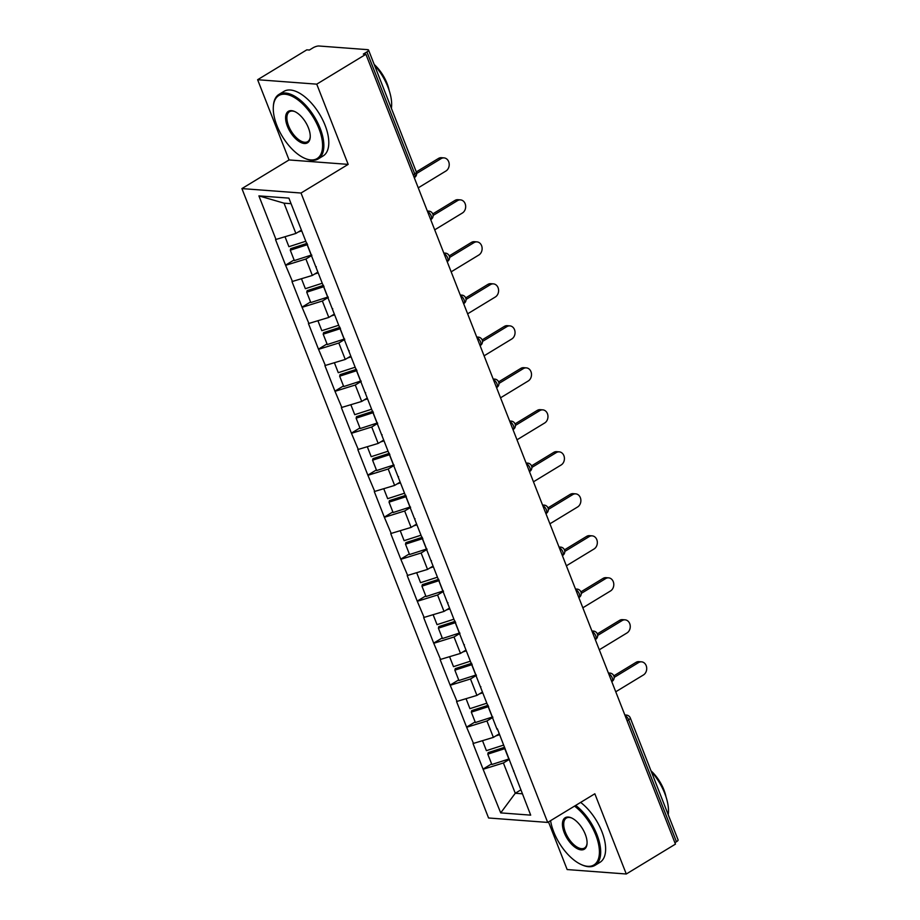 <?xml version="1.0" encoding="UTF-8"?>
<svg xmlns="http://www.w3.org/2000/svg" width="920" height="920" viewBox="0 0 920 920"><rect width="100%" height="100%" fill="white"/><g stroke="black" fill="none" stroke-linecap="round" stroke-linejoin="round"><path stroke-width="1.38" d="M548.492 821.928L567.157 869.561L626.279 874L675.452 844.123L365.907 54.28L316.744 84.157L257.623 79.718L289.064 159.942L241.914 188.588L488.566 817.983L547.688 822.422L301.024 193.027L241.914 188.588M257.623 79.718L306.797 49.841L309.384 50.036L312.972 47.851A4.531 1.311 -21.4 0 1 318.929 46L367.701 49.668A4.531 1.311 -21.4 0 1 368.552 50.059L416.346 172.005A4.531 1.311 -21.4 0 1 414.713 173.857L366.919 51.899L363.331 54.084L365.907 54.28M520.8 789.9L515.269 793.258L500.71 812.889L530.691 815.143L497.329 728.72M500.71 812.889L483.046 769.108L491.602 763.899M498.904 734.033L493.384 737.391L473.018 743.532L483.046 769.108M473.535 743.567L466.589 727.11L475.145 721.912M482.448 692.047L476.928 695.394L456.561 701.534L466.589 727.11M457.079 701.569L450.133 685.112L458.689 679.914M465.991 650.049L460.471 653.407L440.105 659.536L450.133 685.112M440.622 659.582L433.676 643.115L442.232 637.917M449.535 608.051L444.015 611.409L423.648 617.538L433.676 643.115M424.166 617.584L417.209 601.116L425.776 595.918M433.078 566.053L427.547 569.411L407.192 575.552L417.209 601.116M407.709 575.587L400.752 559.13L409.308 553.92M416.622 524.055L411.091 527.413L390.735 533.554L400.752 559.13M391.253 533.588L384.296 517.132L392.851 511.934M400.166 482.068L394.634 485.415L374.279 491.556L384.296 517.132M374.796 491.591L367.839 475.134L376.395 469.936M383.709 440.07L378.178 443.428L357.822 449.558L367.839 475.134M358.328 449.604L351.382 433.136L359.938 427.938M367.241 398.072L361.721 401.43L341.354 407.56L351.382 433.136M341.872 407.606L334.926 391.138L343.482 385.94M350.784 356.074L345.264 359.433L324.898 365.573L334.926 391.138M325.416 365.608L318.469 349.151L327.025 343.942M334.328 314.077L328.808 317.434L308.441 323.575L318.469 349.151M308.959 323.61L302.013 307.153L310.569 301.955M317.872 272.09L312.351 275.436L291.985 281.577L302.013 307.153M292.502 281.612L285.545 265.155L294.112 259.957M301.415 230.092L295.884 233.45L275.529 239.579L285.545 265.155M276.046 239.625L258.899 195.88L288.892 198.122L497.087 729.399M492.878 717.37L486.944 720.969L493.384 737.391M486.944 720.969L467.107 727.145M476.422 675.372L470.488 678.983L476.928 695.394M470.488 678.983L450.65 685.147M480.631 687.401L480.872 686.722M459.966 633.374L454.031 636.985L460.471 653.407M454.031 636.985L434.183 643.16M464.174 645.403L464.416 644.736M443.509 591.387L437.575 594.987L444.015 611.409M437.575 594.987L417.726 601.162M447.718 603.417L447.959 602.738M427.053 549.389L421.118 552.989L427.547 569.411M421.118 552.989L401.269 559.164M431.261 561.418L431.491 560.74M410.584 507.391L404.662 510.991L411.091 527.413M404.662 510.991L384.813 517.166M414.805 519.42L415.035 518.742M394.128 465.393L388.205 469.004L394.634 485.415M388.205 469.004L368.356 475.168M398.348 477.422L398.578 476.744M377.671 423.395L371.737 427.006L378.178 443.428M371.737 427.006L351.9 433.182M381.892 435.424L382.122 434.757M361.215 381.409L355.281 385.008L361.721 401.43M355.281 385.008L335.443 391.184M365.424 393.438L365.666 392.759M344.758 339.411L338.824 343.01L345.264 359.433M338.824 343.01L318.987 349.186M348.967 351.44L349.209 350.761M328.302 297.413L322.368 301.012L328.808 317.434M322.368 301.012L302.519 307.188M332.511 309.442L332.752 308.763M311.846 255.415L305.911 259.026L312.351 275.436M305.911 259.026L286.062 265.19M316.054 267.444L316.296 266.765M366.919 51.899A4.531 1.311 -21.4 0 0 368.552 50.059M291.065 203.688L284.015 203.159L295.884 233.45M284.015 203.159L258.899 195.88M676.453 841.742L628.659 719.796A4.531 1.311 158.6 0 0 630.292 717.945L678.086 839.902A4.531 1.311 158.6 0 1 676.453 841.742L674.889 842.697M626.279 874L594.837 793.776L547.688 822.422M289.064 159.942L348.174 164.381L316.744 84.157M348.174 164.381L301.024 193.027M509.335 759.368L503.401 762.967L515.269 793.258L522.318 793.787M503.401 762.967L483.563 769.143M513.555 771.397L513.785 770.718M418.255 187.829L445.947 171.005A6.946 5.692 94.3 0 0 449.132 163.415A6.946 5.692 94.3 0 0 444.038 157.895A6.946 5.692 94.3 0 0 441.094 158.631L416.656 173.477M441.094 158.631L438.506 158.435A6.946 5.692 -85.7 0 1 441.45 157.699L444.038 157.895M285.039 236.819L288.914 246.698L305.785 241.247M301.725 230.886L298.275 232.001M311.661 254.966A24.771 7.176 158.6 0 1 311.339 255.07L294.342 260.567L290.283 250.205L290.685 248.664L307.119 243.351M307.602 244.605A24.771 7.176 158.6 0 1 307.28 244.708L290.283 250.205M438.506 158.435L416.311 171.913M434.711 229.827L462.403 213.003A6.946 5.692 94.3 0 0 465.589 205.413A6.946 5.692 94.3 0 0 460.494 199.881A6.946 5.692 94.3 0 0 457.55 200.617L433.113 215.464M457.55 200.617L454.963 200.433A6.946 5.692 -85.7 0 1 457.907 199.697L460.494 199.881M301.495 278.817L305.371 288.696L322.241 283.245M318.182 272.872L314.732 273.999M328.118 296.964A24.771 7.176 158.6 0 1 327.796 297.068L310.799 302.565L306.74 292.192L307.142 290.662L323.575 285.349M324.058 286.591A24.771 7.176 158.6 0 1 323.736 286.707L306.74 292.192M454.963 200.433L432.768 213.911M451.168 271.825L478.86 255.001A6.946 5.692 94.3 0 0 482.046 247.411A6.946 5.692 94.3 0 0 476.951 241.88A6.946 5.692 94.3 0 0 474.007 242.615L449.569 257.462M474.007 242.615L471.419 242.42A6.946 5.692 -85.7 0 1 474.363 241.684L476.951 241.88M317.952 320.815L321.827 330.694L338.698 325.243M334.638 314.87L331.188 315.985M344.586 338.962A24.771 7.176 158.6 0 1 344.252 339.066L327.267 344.551L323.196 334.19L323.598 332.66L340.032 327.347M340.515 328.589A24.771 7.176 158.6 0 1 340.193 328.704L323.196 334.19M471.419 242.42L449.224 255.909M467.624 313.823L495.316 296.999A6.946 5.692 94.3 0 0 498.513 289.397A6.946 5.692 94.3 0 0 493.407 283.877A6.946 5.692 94.3 0 0 490.463 284.613L466.026 299.46M490.463 284.613L487.876 284.418A6.946 5.692 -85.7 0 1 490.82 283.682L493.407 283.877M334.42 362.813L338.284 372.692L355.166 367.229M351.095 356.868L347.645 357.983M361.042 380.949A24.771 7.176 158.6 0 1 360.709 381.064L343.723 386.549L339.652 376.188L340.055 374.647L356.488 369.346M356.971 370.587A24.771 7.176 158.6 0 1 356.649 370.691L339.652 376.188M487.876 284.418L465.681 297.907M484.081 355.822L511.773 338.997A6.946 5.692 94.3 0 0 514.97 331.395A6.946 5.692 94.3 0 0 509.864 325.875A6.946 5.692 94.3 0 0 506.92 326.611L482.482 341.458M506.92 326.611L504.332 326.416A6.946 5.692 -85.7 0 1 507.276 325.68L509.864 325.875M350.876 404.8L354.74 414.678L371.622 409.228M367.551 398.866L364.101 399.981M377.499 422.947A24.771 7.176 158.6 0 1 377.166 423.05L360.18 428.547L356.12 418.186L356.511 416.645L372.945 411.332M373.44 412.585A24.771 7.176 158.6 0 1 373.106 412.689L356.12 418.186M504.332 326.416L482.137 339.905M500.537 397.808L528.229 380.983A6.946 5.692 94.3 0 0 531.426 373.393A6.946 5.692 94.3 0 0 526.32 367.873A6.946 5.692 94.3 0 0 523.376 368.609L498.939 383.456M523.376 368.609L520.789 368.414A6.946 5.692 -85.7 0 1 523.745 367.678L526.32 367.873M367.333 446.798L371.197 456.676L388.079 451.225M384.019 440.864L380.558 441.979M393.955 464.945A24.771 7.176 158.6 0 1 393.633 465.048L376.636 470.546L372.577 460.184L372.979 458.643L389.401 453.33M389.896 454.584A24.771 7.176 158.6 0 1 389.562 454.687L372.577 460.184M520.789 368.414L498.594 381.892M276.897 125.499A36.857 18.181 -121.3 0 0 304.865 158.367A36.857 18.181 -121.3 0 0 318.952 128.65A36.857 18.181 -121.3 0 0 292.18 96.324A36.857 18.181 -121.3 0 0 273.343 106.501A36.857 18.181 -121.3 0 0 276.897 125.499M273.343 106.501L273.412 105.581A37.754 18.63 58.7 0 1 278.99 94.392A37.754 18.63 58.7 0 1 320.137 128.282A37.754 18.63 58.7 0 1 318.205 158.93A37.754 18.63 58.7 0 1 305.704 158.723L304.865 158.367M287.408 126.281A18.423 9.096 58.7 0 1 294.446 111.423A18.423 9.096 58.7 0 1 308.43 127.868A18.423 9.096 58.7 0 1 310.212 137.368A18.423 9.096 58.7 0 1 300.794 142.451A18.423 9.096 58.7 0 1 287.408 126.281M294.883 111.619A17.526 8.648 -121.3 0 0 289.501 111.688A17.526 8.648 -121.3 0 0 288.604 125.913A17.526 8.648 -121.3 0 0 307.694 141.634A17.526 8.648 -121.3 0 0 310.235 136.896M374.44 65.09A37.754 18.63 58.7 0 1 387.952 87.09A37.754 18.63 58.7 0 1 391.391 108.318M374.198 64.457A27.186 13.42 58.7 0 1 387.078 83.49A27.186 13.42 58.7 0 1 389.16 90.459M278.99 94.392L283.923 91.39A37.754 18.63 58.7 0 1 325.082 125.281A37.754 18.63 58.7 0 1 323.138 155.94L318.205 158.93M550.574 820.663A36.857 18.181 -121.3 0 0 553.725 831.887A36.857 18.181 -121.3 0 0 581.693 864.754A36.857 18.181 -121.3 0 0 595.78 835.038A36.857 18.181 -121.3 0 0 574.528 806.115M575.702 805.402A37.754 18.63 58.7 0 1 596.965 834.67A37.754 18.63 58.7 0 1 595.033 865.329A37.754 18.63 58.7 0 1 582.532 865.122L581.693 864.754M564.236 832.669A18.423 9.096 58.7 0 1 571.285 817.822A18.423 9.096 58.7 0 1 585.269 834.256A18.423 9.096 58.7 0 1 587.04 843.755A18.423 9.096 58.7 0 1 577.622 848.838A18.423 9.096 58.7 0 1 564.236 832.669M571.711 818.006A17.526 8.648 -121.3 0 0 566.329 818.087A17.526 8.648 -121.3 0 0 565.432 832.301A17.526 8.648 -121.3 0 0 584.522 848.033A17.526 8.648 -121.3 0 0 587.063 843.283M651.279 771.477A37.754 18.63 58.7 0 1 664.78 793.477A37.754 18.63 58.7 0 1 668.219 814.706M651.026 770.845A27.186 13.42 58.7 0 1 663.906 789.877A27.186 13.42 58.7 0 1 665.999 796.846M580.635 802.401A37.754 18.63 58.7 0 1 601.91 831.668A37.754 18.63 58.7 0 1 599.966 862.327L595.033 865.329M516.994 439.806L544.686 422.981A6.946 5.692 94.3 0 0 547.883 415.391A6.946 5.692 94.3 0 0 542.788 409.86A6.946 5.692 94.3 0 0 539.833 410.596L515.395 425.442M539.833 410.596L537.245 410.412A6.946 5.692 -85.7 0 1 540.201 409.676L542.788 409.86M383.789 488.796L387.665 498.674L404.535 493.223M400.476 482.85L397.014 483.977M410.412 506.943A24.771 7.176 158.6 0 1 410.09 507.046L393.093 512.543L389.034 502.171L389.436 500.641L405.858 495.328M406.353 496.57A24.771 7.176 158.6 0 1 406.019 496.685L389.034 502.171M537.245 410.412L515.062 423.89M533.462 481.804L561.142 464.979A6.946 5.692 94.3 0 0 564.339 457.389A6.946 5.692 94.3 0 0 559.245 451.858A6.946 5.692 94.3 0 0 556.289 452.594L531.863 467.44M556.289 452.594L553.713 452.398A6.946 5.692 -85.7 0 1 556.657 451.662L559.245 451.858M400.246 530.794L404.122 540.672L420.992 535.221M416.933 524.848L413.482 525.964M426.868 548.929A24.771 7.176 158.6 0 1 426.546 549.044L409.549 554.53L405.49 544.168L405.892 542.639L422.315 537.326M422.809 538.568A24.771 7.176 158.6 0 1 422.487 538.672L405.49 544.168M553.713 452.398L531.518 465.888M549.918 523.802L577.61 506.977A6.946 5.692 94.3 0 0 580.796 499.376A6.946 5.692 94.3 0 0 575.702 493.856A6.946 5.692 94.3 0 0 572.757 494.592L548.32 509.438M572.757 494.592L570.17 494.397A6.946 5.692 -85.7 0 1 573.114 493.66L575.702 493.856M416.702 572.792L420.578 582.67L437.448 577.208M433.389 566.846L429.939 567.962M443.325 590.928A24.771 7.176 158.6 0 1 443.003 591.043L426.006 596.528L421.947 586.166L422.349 584.625L438.782 579.324M439.265 580.566A24.771 7.176 158.6 0 1 438.943 580.669L421.947 586.166M570.17 494.397L547.975 507.886M566.375 565.8L594.067 548.976A6.946 5.692 94.3 0 0 597.252 541.374A6.946 5.692 94.3 0 0 592.158 535.854A6.946 5.692 94.3 0 0 589.214 536.59L564.776 551.436M589.214 536.59L586.626 536.394A6.946 5.692 -85.7 0 1 589.57 535.659L592.158 535.854M433.159 614.779L437.034 624.657L453.905 619.206M449.845 608.844L446.395 609.96M459.781 632.925A24.771 7.176 158.6 0 1 459.459 633.029L442.462 638.526L438.403 628.164L438.805 626.623L455.239 621.31M455.722 622.564A24.771 7.176 158.6 0 1 455.4 622.668L438.403 628.164M586.626 536.394L564.431 549.884M582.832 607.786L610.523 590.962A6.946 5.692 94.3 0 0 613.709 583.372A6.946 5.692 94.3 0 0 608.615 577.852A6.946 5.692 94.3 0 0 605.67 578.588L581.233 593.434M605.67 578.588L603.083 578.392A6.946 5.692 -85.7 0 1 606.027 577.656L608.615 577.852M449.615 656.776L453.491 666.655L470.361 661.204M466.302 650.842L462.852 651.958M476.249 674.923A24.771 7.176 158.6 0 1 475.916 675.027L458.93 680.524L454.859 670.162L455.262 668.621L471.695 663.308M472.178 664.562A24.771 7.176 158.6 0 1 471.856 664.665L454.859 670.162M603.083 578.392L580.888 591.87M599.288 649.784L626.98 632.96A6.946 5.692 94.3 0 0 630.177 625.37A6.946 5.692 94.3 0 0 625.071 619.838A6.946 5.692 94.3 0 0 622.127 620.574L597.689 635.421M622.127 620.574L619.539 620.39A6.946 5.692 -85.7 0 1 622.483 619.654L625.071 619.838M466.084 698.774L469.947 708.653L486.829 703.202M482.758 692.829L479.308 693.956M492.706 716.921A24.771 7.176 158.6 0 1 492.372 717.025L475.387 722.522L471.316 712.149L471.718 710.619L488.152 705.306M488.635 706.548A24.771 7.176 158.6 0 1 488.313 706.663L471.316 712.149M619.539 620.39L597.344 633.869M615.744 691.782L643.436 674.958A6.946 5.692 94.3 0 0 646.633 667.368A6.946 5.692 94.3 0 0 641.528 661.836A6.946 5.692 94.3 0 0 638.583 662.572L614.146 677.419M638.583 662.572L635.996 662.377A6.946 5.692 -85.7 0 1 638.94 661.641L641.528 661.836M482.54 740.772L486.404 750.651L503.286 745.2M499.215 734.827L495.765 735.942M509.162 758.908A24.771 7.176 158.6 0 1 508.829 759.023L491.843 764.508L487.784 754.147L488.175 752.617L504.608 747.304M505.103 748.546A24.771 7.176 158.6 0 1 504.769 748.65L487.784 754.147M635.996 662.377L613.801 675.866M413.149 174.8L414.713 173.857A4.531 2.231 58.7 0 1 414.483 177.537A4.531 4.531 0 0 0 416.346 172.005M625.129 715.714A4.531 2.231 -121.3 0 1 628.659 719.796L627.095 720.751M427.34 211.013L428.927 211.14A4.531 3.714 94.3 0 0 427.478 211.37M430.721 219.661L430.94 219.523A4.531 2.231 58.7 0 0 431.169 215.843A4.531 2.231 -121.3 0 0 427.627 211.761M443.796 253.011L445.383 253.126A4.531 3.714 94.3 0 0 443.934 253.368M447.178 261.648L447.396 261.522A4.531 2.231 58.7 0 0 447.626 257.841A4.531 2.231 -121.3 0 0 444.084 253.759M460.253 295.009L461.84 295.124A4.531 3.714 94.3 0 0 460.391 295.366M463.634 303.646L463.852 303.519A4.531 2.231 58.7 0 0 464.082 299.839A4.531 2.231 -121.3 0 0 460.541 295.757M476.709 337.007L478.296 337.122A4.531 3.714 94.3 0 0 476.847 337.364M480.102 345.644L480.309 345.517A4.531 2.231 58.7 0 0 480.539 341.837A4.531 2.231 -121.3 0 0 477.008 337.755M493.166 379.005L494.753 379.12A4.531 3.714 94.3 0 0 493.304 379.362M496.558 387.642L496.765 387.515A4.531 2.231 58.7 0 0 496.995 383.835A4.531 2.231 -121.3 0 0 493.465 379.753M509.622 420.992L511.209 421.118A4.531 3.714 94.3 0 0 509.772 421.348M513.015 429.64L513.222 429.502A4.531 2.231 58.7 0 0 513.463 425.822A4.531 2.231 -121.3 0 0 509.921 421.739M526.079 462.99L527.666 463.105A4.531 3.714 94.3 0 0 526.228 463.346M529.471 471.626L529.678 471.5A4.531 2.231 58.7 0 0 529.92 467.82A4.531 2.231 -121.3 0 0 526.378 463.737M542.547 504.988L544.134 505.103A4.531 3.714 94.3 0 0 542.685 505.344M545.928 513.625L546.146 513.498A4.531 2.231 58.7 0 0 546.376 509.818A4.531 2.231 -121.3 0 0 542.834 505.735M559.003 546.986L560.591 547.101A4.531 3.714 94.3 0 0 559.141 547.342M562.384 555.622L562.603 555.496A4.531 2.231 58.7 0 0 562.833 551.816A4.531 2.231 -121.3 0 0 559.291 547.733M575.46 588.984L577.047 589.099A4.531 3.714 94.3 0 0 575.598 589.341M578.841 597.62L579.059 597.494A4.531 2.231 58.7 0 0 579.289 593.814A4.531 2.231 -121.3 0 0 575.747 589.731M591.917 630.97L593.504 631.097A4.531 3.714 94.3 0 0 592.054 631.327M595.297 639.619L595.516 639.481A4.531 2.231 58.7 0 0 595.746 635.8A4.531 2.231 -121.3 0 0 592.204 631.718M608.373 672.969L609.96 673.083A4.531 3.714 94.3 0 0 608.511 673.325M611.765 681.605L611.972 681.478A4.531 2.231 58.7 0 0 612.202 677.798A4.531 2.231 -121.3 0 0 608.672 673.716M624.83 714.966L626.417 715.081A4.531 3.714 94.3 0 0 624.967 715.323M307.28 244.708L311.339 255.07M323.736 286.707L327.796 297.068M340.193 328.704L344.252 339.066M356.649 370.691L360.709 381.064M373.106 412.689L377.166 423.05M389.562 454.687L393.633 465.048M406.019 496.685L410.09 507.046M422.487 538.672L426.546 549.044M438.943 580.669L443.003 591.043M455.4 622.668L459.459 633.029M471.856 664.665L475.916 675.027M488.313 706.663L492.372 717.025M504.769 748.65L508.829 759.023M430.94 219.523A4.531 4.531 0 0 0 428.927 211.14M447.396 261.522A4.531 4.531 0 0 0 445.383 253.126M463.852 303.519A4.531 4.531 0 0 0 461.84 295.124M480.309 345.517A4.531 4.531 0 0 0 478.296 337.122M496.765 387.515A4.531 4.531 0 0 0 494.753 379.12M513.222 429.502A4.531 4.531 0 0 0 511.209 421.118M529.678 471.5A4.531 4.531 0 0 0 527.666 463.105M546.146 513.498A4.531 4.531 0 0 0 544.134 505.103M562.603 555.496A4.531 4.531 0 0 0 560.591 547.101M579.059 597.494A4.531 4.531 0 0 0 577.047 589.099M595.516 639.481A4.531 4.531 0 0 0 593.504 631.097M611.972 681.478A4.531 4.531 0 0 0 609.96 673.083M630.292 717.945A4.531 4.531 0 0 0 626.417 715.081"/></g></svg>
